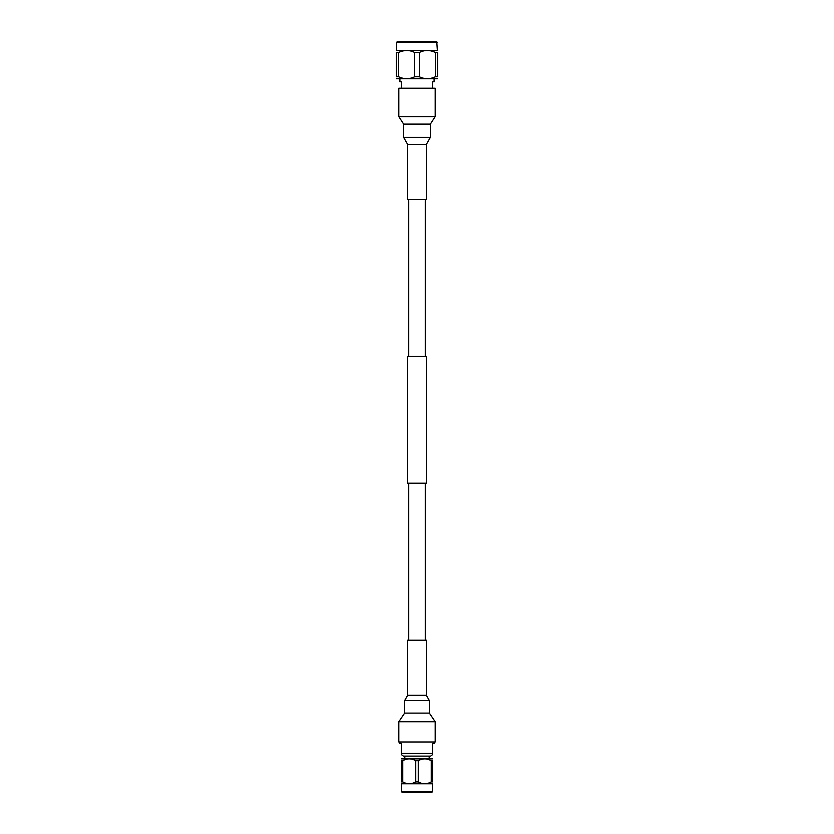 <?xml version="1.0" encoding="UTF-8"?>
<svg xmlns="http://www.w3.org/2000/svg" width="834" height="834" viewBox="0 0 834 834"><rect width="100%" height="100%" fill="white"/><g stroke="black" fill="none" stroke-linecap="round" stroke-linejoin="round"><path stroke-width="1.25" d="M425.267 640.199L425.267 483.199M426.362 483.199L407.638 483.199L407.638 356.493L426.362 356.493L426.362 483.199M425.267 356.493L425.267 199.493M434.076 741.989L434.076 743.459L432.492 743.459L432.492 753.467L401.508 753.467L401.508 743.459L399.924 743.459L399.924 741.989M432.492 754.687L430.625 756.125L403.375 756.125L401.508 754.687M401.508 753.467C401.508 755.083 401.508 755.083 401.508 753.467C401.508 755.083 401.508 755.083 401.508 753.467M432.492 753.467C432.492 755.083 432.492 755.083 432.492 753.467C432.492 755.083 432.492 755.083 432.492 753.467M432.492 783.772L401.508 783.772M431.241 760.712L432.492 760.712C432.492 758.273 432.492 758.273 432.492 760.712L432.492 781.906C432.492 784.356 432.492 784.356 432.492 781.906L431.241 781.906L431.241 760.712C426.935 758.273 422.609 758.273 418.251 760.712L418.251 781.906L415.749 781.906L415.749 760.712C411.443 758.273 407.117 758.273 402.759 760.712L402.759 781.906C407.065 784.356 411.391 784.356 415.749 781.906M402.759 781.906L401.508 781.906C401.508 784.356 401.508 784.356 401.508 781.906L401.508 760.712C401.508 758.273 401.508 758.273 401.508 760.712L402.759 760.712M418.251 781.906C422.557 784.356 426.883 784.356 431.241 781.906M432.492 758.867L401.508 758.867M418.251 760.712L415.749 760.712M409.317 758.846L410.161 758.888M424.808 758.846L425.653 758.888M432.429 783.845L432.429 791.747L401.571 791.747L401.571 783.845M432.429 791.747L431.876 792.3L402.124 792.3L401.571 791.747M426.362 640.199L407.638 640.199L407.638 695.285L426.362 695.285L426.362 640.199M398.819 721.754L435.181 721.754L435.181 741.989L398.819 741.989L398.819 721.754L404.636 713.112L429.364 713.112L429.364 700.623L404.636 700.623L407.638 695.285M396.338 78.698L437.662 78.698M398.642 76.749L396.338 76.749C396.338 79.313 396.338 79.313 396.338 76.749C396.338 79.313 396.338 79.313 396.338 76.749L396.338 52.49C396.338 49.821 396.338 49.821 396.338 52.49C396.338 49.821 396.338 49.821 396.338 52.49L398.642 52.49L398.642 76.749C404.01 79.313 409.358 79.313 414.696 76.749L414.696 52.49C409.358 49.821 404.01 49.821 398.642 52.49M406.669 78.698L407.607 78.667M427.331 78.698L428.259 78.667M435.358 76.749L435.358 52.49L437.662 52.49C437.662 49.821 437.662 49.821 437.662 52.49L437.662 76.749C437.662 79.313 437.662 79.313 437.662 76.749L435.358 76.749C430.021 79.313 424.662 79.313 419.304 76.749L414.696 76.749M437.662 50.551L396.338 50.457M402.603 50.999L405.47 50.509M419.304 76.749L419.304 52.49L414.696 52.49M435.358 52.49C430.021 49.821 424.662 49.821 419.304 52.49M437.318 50.113L436.766 41.7L397.234 41.7L396.682 42.253L437.318 42.253M435.181 116.593L398.819 116.593L398.819 88.206L435.181 88.206L435.181 116.593L430.354 124.11L403.646 124.11L403.646 137.36L430.354 137.36L426.362 144.407L407.638 144.407L407.638 199.493L426.362 199.493L426.362 144.407M432.481 88.206L432.481 81.784L434.076 81.784L434.076 79.032M401.519 88.206L401.519 81.784L399.924 81.784L399.924 79.032M408.733 640.199L408.733 483.199M408.733 356.493L408.733 199.493M429.176 758.784L429.176 756.125M404.824 758.784L404.824 756.125M429.364 700.623L426.362 695.285M404.636 700.623L404.636 713.112M435.181 721.754L429.364 713.112M396.682 50.113L396.682 42.253M403.646 137.36L407.638 144.407M430.354 137.36L430.354 124.11M398.819 116.593L403.646 124.11"/></g></svg>
